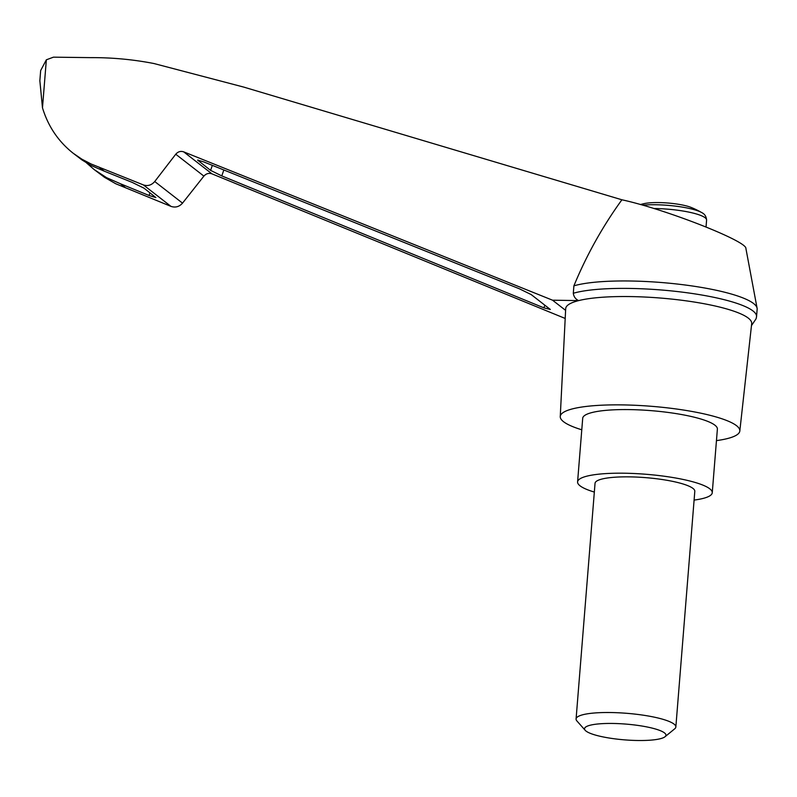 <?xml version="1.0" encoding="UTF-8"?>
<svg xmlns="http://www.w3.org/2000/svg" width="797" height="797" viewBox="0 0 797 797"><rect width="100%" height="100%" fill="white"/><g stroke="black" fill="none" stroke-linecap="round" stroke-linejoin="round"><path stroke-width="1.2" d="M125.657 187.833L120.407 183.738L106.639 177.701L94.086 169.502L104.566 177.362L115.724 183.738L170.966 206.373C175.41 207.868 179.255 206.782 182.523 203.135L203.893 176.117L175.748 154.229L154.738 181.527C151.53 185.213 147.754 186.349 143.39 184.924L91.117 164.003L81.812 159.151L73.165 153.233C58.35 141.497 48.119 126.354 42.48 107.804L39.85 80.726L40.667 70.534L46.346 59.805L53.459 57.165L90.599 57.633C112.048 57.514 133.189 59.486 154 63.541L243.633 87.062L621.909 199.788C665.634 209.272 747.038 241.202 745.892 248.425L757.09 308.19A97.583 18.909 4.6 0 1 757.15 309.186L756.552 316.628A97.583 18.909 4.6 0 1 756.512 316.927L756.064 318.81L751.481 325.584M621.909 199.788C602.542 226.517 586.542 255.199 573.9 285.834A97.583 18.909 4.6 0 1 681.565 284.549A97.583 18.909 4.6 0 1 757.09 308.19M581.78 429.792A90.071 17.454 4.6 0 1 560.251 416.572L565.691 308.668A93.299 18.082 4.6 0 1 578.652 300.608L552.53 300.19L183.689 151.848C180.64 150.852 177.99 151.649 175.748 154.229M560.251 416.572A90.071 17.454 4.6 0 1 651.438 406.301A90.071 17.454 4.6 0 1 739.815 431.018L751.691 323.632A93.299 18.082 4.6 0 0 684.215 300.579A93.299 18.082 4.6 0 0 578.652 300.608C575.554 299.164 573.77 296.723 573.302 293.266L573.9 285.834M519.415 288.803L531.181 294.571L550.328 309.465L543.913 307.861L221.785 175.908L210.607 170.379L197.606 160.097L203.833 161.94L519.415 288.803M565.611 310.372L552.53 300.19M203.893 176.117C206.174 173.567 208.864 172.81 211.972 173.856L565.203 318.461M642.641 205.168A37.359 7.243 -175.4 0 1 701.778 212.62A80.069 80.069 0 0 0 691.109 207.419A27.865 5.4 -175.4 0 0 659.916 202.597A27.865 5.4 -175.4 0 0 644.086 203.633A80.069 80.069 0 0 0 640.419 204.54M739.815 431.018A90.071 17.454 4.6 0 1 716.453 440.621M94.086 169.502L86.514 162.907M73.165 153.233L81.812 159.828L90.719 165.318L104.208 171.146L98.958 167.051M104.208 171.146L132.292 182.433L144.058 188.202L155.883 197.576L149.079 195.484L120.407 183.738M573.302 293.266A97.583 18.909 4.6 0 1 683.457 292.29A97.583 18.909 4.6 0 1 756.552 316.628M594.343 492.068A67.556 13.091 4.6 0 1 577.586 481.896A67.556 13.091 4.6 0 1 645.978 474.265A67.556 13.091 4.6 0 1 712.259 492.725A67.556 13.091 4.6 0 1 694.097 500.088M576.082 718.964L595.04 483.301A50.042 9.694 4.6 0 1 631.543 476.905A50.042 9.694 4.6 0 1 694.805 491.321L675.846 726.994A50.042 9.694 -175.4 0 0 612.584 712.568A50.042 9.694 -175.4 0 0 576.082 718.964A50.042 9.694 -175.4 0 0 576.908 720.956L585.217 730.331A40.836 7.91 -175.4 0 0 624.599 739.865A40.836 7.91 -175.4 0 0 665.017 736.747A40.836 7.91 -175.4 0 0 614.318 723.487A40.836 7.91 -175.4 0 0 585.217 730.331M577.586 481.896L582.707 418.276A67.556 13.091 4.6 0 1 651.089 410.644A67.556 13.091 4.6 0 1 717.38 429.115L712.259 492.725M665.017 736.747L674.71 728.817A50.042 9.694 -175.4 0 0 675.846 726.994M46.346 59.805L42.48 107.804M211.972 173.856L183.689 151.848M701.778 212.62C704.678 213.975 706.281 216.465 706.59 220.082A40.029 7.761 -175.4 0 0 653.889 208.505M182.523 203.135L154.738 181.527M170.966 206.373L143.39 184.924M149.079 195.484L149.995 192.814M543.913 307.861L544.839 305.191M221.785 175.908L223.827 169.98M210.607 170.379L212.341 165.368M198.005 160.576L198.184 160.048M706.032 226.946L706.59 220.082"/></g></svg>
